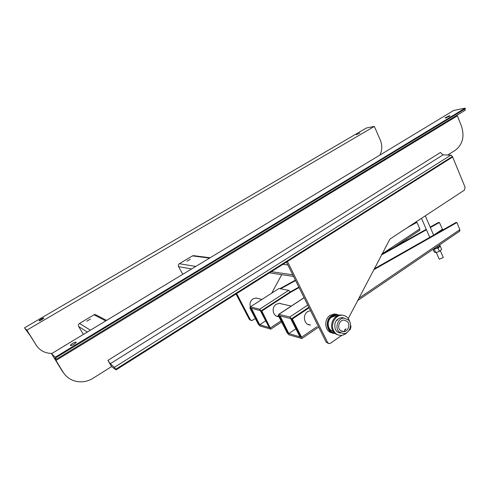 <?xml version="1.0" encoding="UTF-8"?>
<svg xmlns="http://www.w3.org/2000/svg" width="490" height="490" viewBox="0 0 490 490"><rect width="100%" height="100%" fill="white"/><g stroke="black" fill="none" stroke-linecap="round" stroke-linejoin="round"><path stroke-width="0.73" d="M76.226 342.087L76.085 342.651C73.959 344.543 72.061 345.536 70.395 345.622L70.535 345.058C72.649 343.178 74.547 342.185 76.226 342.087M449.483 115.72L450.041 115.965L445.606 118.072L445.055 117.827L449.483 115.72M452.435 156.457L450.916 155.103L443.052 154.877L440.412 152.513L107.922 360.389L110.299 363.721L114.366 367.377L115.738 369.288L452.435 156.457L452.656 156.99L287.446 261.489L327.651 342.59L329.298 343.643L330.382 343.288L341.91 335.289M457.09 115.156L461.519 126.328C464.679 136.477 462.646 144.415 455.437 150.142L447.707 155.012M65.697 375.567L62.683 371.8L51.536 353.682L55.235 357.216L56.35 359.17L54.604 358.141L63.143 372.259C67.008 378.145 72.551 381.336 79.772 381.826C84.513 381.986 88.935 380.797 93.045 378.255L111.591 366.581L116.087 369.877L452.656 156.99L465.09 187.266L464.349 190.175L389.96 239.059L348.268 318.543M116.087 369.877L115.738 369.288M51.536 353.682L453.697 110.452L465.132 108.155L464.992 110.354L56.35 359.182L465.249 110.189M111.591 366.581L107.922 360.389M55.235 357.216L465.132 108.155M43.824 318.022L43.751 318.31C42.036 319.762 40.474 320.595 39.065 320.803L39.139 320.515C40.848 319.063 42.41 318.231 43.824 318.022M359.979 132.98L356.261 134.811L359.979 132.98M29.89 335.148L36.254 345.23L26.895 330.125L24.8 328.318L29.89 335.148M379.891 155.091C382.243 150.252 382.378 145.248 380.307 140.079L374.342 126.408L366.318 128.019L24.5 327.835M26.895 330.125L374.342 126.408M36.254 345.23C39.494 350.136 44.137 352.837 50.188 353.339L52.081 353.357M38.434 348.029L35.948 344.923M90.46 319.027L86.748 321.256L90.46 319.027M83.386 334.425L78.676 326.536C78.112 325.311 78.394 324.288 79.527 323.455L94 314.794L95.164 314.464L96.977 315.401M190.316 259.186L186.96 261.195L190.316 259.186M182.746 274.327L178.581 266.64C178.084 265.451 178.348 264.484 179.371 263.718L192.46 255.89L194.114 255.725M271.325 271.687L292.732 274.786L287.838 264.925L282.951 264.331M331.791 330.707L332.245 330.713M332.52 331.013L333.01 331.081L332.52 331.013M286.448 262.119L326.162 342.149L328.312 343.355M349.052 330.334L350.234 329.513L351.036 326.401L350.546 325.378M336.599 316.283L336.134 316.117L336.599 316.283M335.656 316.203L335.35 316.05M250.396 306.832C249.441 303.579 250.292 300.934 252.95 298.906L255.798 298.012L258.322 298.588M236.67 293.608L250.353 319.743L251.762 320.625L255.382 318.586M236.033 294.006L249.361 319.449L250.923 320.374M271.754 293.069L281.719 274.663M256.582 298.049L257.311 298.355L256.582 298.049M338.302 315.468L335.779 315.082L331.938 316.387C325.587 320.27 327.216 332.049 334.149 332.6M332.967 332.324L334.015 332.453M339.472 315.15L335.785 314.317L331.62 315.738C324.239 320.233 326.928 333.935 335.038 333.427M336.887 314.353L334.26 313.974L330.107 315.389C323.265 319.56 324.937 332.214 332.385 332.93M336.685 316.234L335.001 316.056L331.657 317.189C326.377 320.429 327.375 330.168 333.059 331.166M338.118 315.536L337.126 315.162M256.325 298.024L256.803 298.239M345.762 329.335L344.727 329.586L345.971 328.851L345.762 329.335M336.618 320.16L336.403 320.644L337.647 319.89L336.618 320.16M340.146 330.278C336.869 327.106 339.503 319.976 343.925 320.043L347.385 321.507C350.656 324.717 347.98 331.834 343.539 331.724L340.146 330.278M348.592 320.056C352.941 324.331 349.37 333.825 343.447 333.672L338.939 331.748C334.56 327.522 338.069 318.016 343.955 318.096L348.592 320.056M343.576 318.004L342.62 317.6M344.274 318.09L341.585 317.551C335.913 319.015 333.812 322.867 335.27 329.109C336.416 331.528 338.21 332.839 340.654 333.041M349.842 321.967L349.315 320.399C347.698 316.963 345.125 315.241 341.61 315.229C335.307 315.217 330.462 324.068 333.421 330.254C335.031 333.604 337.543 335.307 340.948 335.368C343.41 335.264 345.548 334.198 347.367 332.183M343.08 315.309L340.63 315.009C334.333 314.997 329.501 323.829 332.459 330.003C333.708 332.71 335.662 334.364 338.321 334.964M338.958 332.704L340.103 332.79M343.423 331.73L345.211 330.107M281.873 303.953L279.22 303.347L276.219 304.315C270.897 307.42 272.979 317.03 278.859 316.613M277.046 316.332L278.142 316.424L277.046 316.332M261.139 310.844L269.855 327.792L259.143 324.576L250.451 308.057L249.808 307.885L258.279 324.147L259.853 325.942L270.823 329.133L261.825 311.021L261.139 310.844L290.264 291.905L298.863 287.146M407.251 227.697L416.923 222.344L419.783 228.904L419.605 230.398M416.923 222.344L416.016 222.338L412.176 224.463M261.825 311.021L291.005 292.046L299.078 287.575M281.15 303.788L280.219 303.408L281.15 303.788M291.005 292.046L290.264 291.905L288.72 290.331L278.969 288.5L250.237 306.936L259.045 324.552L259.706 324.748L251.401 308.302M295.397 280.158L279.87 288.671M250.274 307.585L249.808 307.885M295.593 280.556L280.562 288.8M279.851 303.365L280.433 303.622M251.199 308.247L260.349 310.636L269.218 327.62L269.923 327.835L261.243 311.052L259.614 309.214L250.476 306.863M250.366 306.85L278.969 288.5M265.696 320.809L259.706 324.748M277.432 316.24L276.703 316.197M310.501 310.599L307.714 311.628C302.03 315.033 304.217 325.452 310.482 324.968M308.516 324.656L309.637 324.741L308.516 324.656M291.532 318.776L300.762 337.12L288.151 333.341L278.945 315.493L278.185 315.291L287.152 332.857L288.904 334.811L301.846 338.553L301.552 337.194L292.346 318.99L291.532 318.776L308.847 307.255M437.35 233.044L442.574 229.528L443.511 229.547M373.662 269.788L456.894 222.57L459.865 229.645L459.589 231.249M456.894 222.57L455.835 222.564L374.133 268.881M292.346 318.99L309.123 307.818M442.574 229.528L439.414 222.472L438.421 222.466L430.165 227.091M426.245 229.296L381.759 254.243M278.743 314.923L278.185 315.291M439.414 222.472L430.361 227.55M426.441 229.749L381.33 255.063M279.821 315.909L290.601 318.531L300.009 336.918L300.836 337.169L291.648 319.002L289.817 316.993L278.743 314.317L279.055 315.713L288.04 333.304L288.812 333.537L280.029 315.774M295.893 328.778L288.812 333.537M308.798 324.521L308.106 324.49M443.095 257.06L443.291 257.519L439.236 259.228L436.272 252.436M434.171 248.54L433.76 248.816M434.269 248.767L436.284 248.35L438.513 247.199L440.063 245.484L439.744 244.749M437.564 246.237L438.066 247.395M433.668 248.883L434.244 249.337L436.014 248.442L433.944 248.828L436.284 248.35L439.181 246.709M439.291 246.599L436.014 248.442L438.017 248.087L440.271 246.145L441.619 249.269L440.032 250.923L437.601 252.111L440.608 250.513M440.271 246.145L439.867 245.821M433.05 249.306L434.103 251.744L434.967 252.368L437.601 252.111L435.481 252.485M434.244 249.337L435.598 252.46M438.017 248.087L439.371 251.223M399.534 243.72L399.791 244.13M406.326 239.212L406.774 240.216M402.921 241.472L403.239 242.195M401.267 243.065L401.083 243.407M401.659 243.083L401.053 243.205M398.517 244.841L398.303 244.535M114.366 367.377L450.916 155.103M110.299 363.721L443.052 154.877M62.683 371.8L63.143 372.259M55.897 360.487L457.305 115.861M55.609 357.823L465.347 108.688M78.676 326.536L87.306 332.049M79.527 323.455L90.405 330.174M94 314.794L105.73 320.907M178.581 266.64L191.651 268.943M179.371 263.718L195.804 266.431M192.46 255.89L209.573 258.101M327.651 342.59L326.162 342.149M249.361 319.449L250.353 319.743M270.517 327.841L281.033 320.87M381.869 254.034L419.783 228.904M259.614 309.214L288.72 290.331M301.552 337.194L317.012 326.689M358.809 298.294L459.865 229.645M442.335 229.32L433.828 235.035M289.817 316.993L307.763 305.08M304.112 297.718L279.055 314.219M70.903 345.664L70.535 345.058M39.329 320.827L39.139 320.515M95.164 314.464L106.612 320.374M193.287 255.621L210.118 257.771M269.494 272.844L293.547 276.427M335.785 314.317L334.26 313.974M255.798 298.012L261.917 299.408M279.22 303.347L291.244 306.085M335.001 316.056L336.446 316.381M341.585 317.551L343.955 318.096M341.187 331.118L343.539 331.724M341.61 315.229L340.63 315.009M270.823 329.133L281.603 321.979M394.132 247.303L419.82 230.257M301.846 338.553L318.647 327.124M357.59 300.633L459.871 231.06M278.908 314.206L304.076 297.638M429.736 237.356L421.498 218.338M443.291 257.519L440.357 250.721M433.638 235.145L425.308 215.833"/></g></svg>
